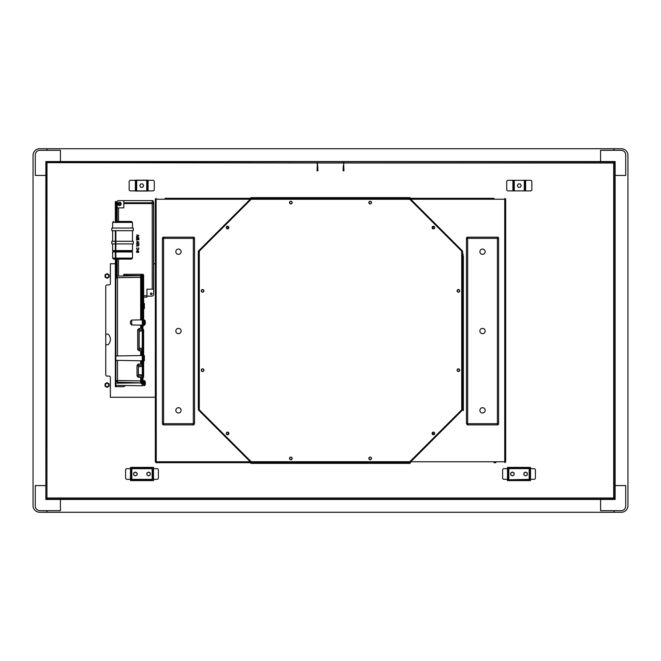 <?xml version="1.0" encoding="UTF-8"?>
<svg xmlns="http://www.w3.org/2000/svg" width="661" height="661" viewBox="0 0 661 661"><rect width="100%" height="100%" fill="white"/><g stroke="black" fill="none" stroke-linecap="round" stroke-linejoin="round"><path stroke-width="0.99" d="M46.981 150.311L46.981 148.725L614.019 148.725L614.019 150.311M46.981 161.548L614.019 161.945L614.069 162.92M46.931 162.92L46.981 161.945L614.019 161.548M46.981 161.945L46.931 498.08M614.019 161.945L613.672 163.003L614.73 162.656L614.069 162.656M614.069 150.311L614.201 148.733L621.34 148.733A6.61 6.61 0 0 1 627.95 155.343L627.95 505.657A6.61 6.61 0 0 1 621.34 512.267L614.201 512.267L614.069 510.689M614.069 499.452L614.201 498.65L615.127 498.65L614.201 498.65M614.069 161.548L614.201 162.35L615.127 162.35L614.201 162.35M614.069 498.08L614.019 499.055L46.981 499.055L47.328 497.997L46.27 498.344L46.931 498.344M614.069 498.344L615.127 498.344M615.127 162.656L614.73 498.344L614.73 162.656M614.73 498.344L613.672 497.997L614.019 499.452M614.019 510.689L614.019 512.275L46.981 512.275L46.981 510.689M614.019 499.055L46.981 499.452M46.981 499.055L47.328 497.997L613.672 497.997L613.672 163.003L343.72 163.003M46.931 150.311L46.799 148.733L39.66 148.733A6.61 6.61 0 0 0 33.05 155.343L33.05 505.657A6.61 6.61 0 0 0 39.66 512.267L46.799 512.267L46.931 510.689M46.931 499.452L46.799 498.65L45.873 498.65L46.799 498.65M46.931 162.656L45.873 162.656M46.799 162.35L45.873 162.35L46.799 162.35L46.931 161.548M45.873 498.344L46.27 162.656L317.28 163.003M507.384 479.299L507.384 480.613L530.519 480.613L530.519 479.299M530.519 468.674L530.519 467.393L507.384 467.393L507.384 468.674M153.616 468.674L153.616 467.393L130.481 467.393L130.481 468.674M130.481 479.299L130.481 480.613L153.616 480.613L153.616 479.299M343.72 165.514L343.96 170.802L343.1 170.802L343.323 165.514M317.677 165.514L317.9 170.802L317.04 170.802L317.28 165.514M135.505 191.029L147.932 191.029M525.495 180.321L513.068 180.321M513.068 190.897L525.495 190.897M115.344 263.739L110.387 263.739L110.387 283.586A1.322 1.322 0 0 1 109.065 284.908L107.082 284.908A1.322 1.322 0 0 0 105.76 286.23L105.76 374.77A1.322 1.322 0 0 0 107.082 376.092L109.065 376.092A1.322 1.322 0 0 1 110.387 377.414L110.387 397.261L155.335 397.261L155.335 263.739L153.683 263.739M109.098 274.802L107.082 273.637L105.066 274.802L105.066 277.133L107.082 278.298L109.098 277.133L109.098 274.802M107.082 382.702L105.066 383.867L105.066 386.198L107.082 387.363L109.098 386.198L109.098 383.867L107.082 382.702M135.505 180.189L147.932 180.189L135.505 180.189M105.066 383.867L105.066 386.198L107.082 387.363M107.082 273.637L105.066 274.802L105.066 277.133L107.082 278.298M110.387 263.739L110.387 283.586M107.082 284.908A1.322 1.322 0 0 0 105.76 286.23M105.76 374.77A1.322 1.322 0 0 0 107.082 376.092L109.065 376.092M35.297 485.571L35.297 506.062A4.627 4.627 0 0 0 39.924 510.689L60.415 510.689L60.415 499.452L45.873 499.452L45.873 485.571L35.297 485.571M512.936 190.897L512.936 180.321L508.045 180.321A1.322 1.322 0 0 0 506.723 181.643L506.723 189.575A1.322 1.322 0 0 0 508.045 190.897L513.861 190.897L513.861 180.321L530.519 180.321A1.322 1.322 0 0 1 531.841 181.643L531.841 189.575A1.322 1.322 0 0 1 530.519 190.897L525.627 190.897L525.627 180.321M512.936 180.321L513.861 180.321M513.861 190.897L524.702 190.897L524.702 180.321L524.702 190.897L525.627 190.897M520.257 183.923L521.223 185.609L520.257 187.294L518.307 187.294L517.332 185.609L518.307 183.923L520.257 183.923L521.223 185.609L520.257 187.294L518.307 187.294L517.332 185.609L518.307 183.923L520.257 183.923M136.298 180.321L136.298 190.897L130.481 190.897A1.322 1.322 0 0 1 129.159 189.575L129.159 181.643A1.322 1.322 0 0 1 130.481 180.321L152.955 180.321A1.322 1.322 0 0 1 154.277 181.643L154.277 189.575A1.322 1.322 0 0 1 152.955 190.897L148.064 190.897L148.064 180.321M136.298 190.897L147.139 190.897L147.139 180.321M142.693 183.923L143.668 185.609L142.693 187.294L140.743 187.294L139.777 185.609L140.743 183.923L142.693 183.923L143.668 185.609L142.693 187.294L140.743 187.294L139.777 185.609L140.743 183.923L142.693 183.923M147.139 190.897L148.064 190.897M615.127 485.571L625.703 485.571L625.703 506.062A4.627 4.627 0 0 1 621.076 510.689L600.585 510.689L600.585 499.452L615.127 499.452L615.127 175.429L625.703 175.429L625.703 154.938A4.627 4.627 0 0 0 621.076 150.311L600.585 150.311L600.585 161.548L615.127 161.548L615.127 175.429M45.873 175.429L35.297 175.429L35.297 154.938A4.627 4.627 0 0 1 39.924 150.311L60.415 150.311L60.415 161.548L45.873 161.548L45.873 485.571M508.904 468.203L510.226 468.203L510.226 467.674L508.904 467.674L529.122 467.674L527.8 467.674L527.8 468.203L508.904 468.203L508.433 468.674L508.433 479.299L503.938 479.299A1.322 1.322 0 0 1 502.616 477.977L502.616 469.996A1.322 1.322 0 0 1 503.938 468.674L508.433 468.674L508.433 479.299L508.904 480.299L510.226 480.299L508.904 480.299M529.122 468.203L527.8 468.203L529.188 468.599L529.188 479.374L529.188 468.599L530.114 468.674M529.122 480.299L527.8 480.299L529.122 480.299L529.188 479.374L530.114 479.299M529.122 479.77L527.8 479.77L527.8 480.299L510.226 480.299L510.226 479.77L529.188 479.374L508.904 479.77M512.399 475.937L514.084 474.962L514.084 473.012L512.399 472.037L510.713 473.012L510.713 474.962L512.399 475.937M523.933 473.012L523.933 474.962L525.619 475.937L527.304 474.962L527.304 473.012L525.619 472.037L523.933 473.012M534.08 468.674L530.51 468.674L530.51 479.299L534.08 479.299A1.322 1.322 0 0 0 535.402 477.977L535.402 469.996A1.322 1.322 0 0 0 534.08 468.674M530.51 479.299L529.585 479.299L529.585 468.674L530.51 468.674M131.878 468.203L133.2 468.203L133.2 467.674L131.878 467.674L152.096 467.674L150.774 467.674L150.774 468.203L131.878 468.203L131.415 468.674L131.415 479.299L133.2 479.77L133.2 480.299L131.878 480.299L150.774 480.299L150.774 479.77L152.096 479.77L152.567 479.299L152.567 468.674L157.062 468.674A1.322 1.322 0 0 1 158.384 469.996L158.384 477.977A1.322 1.322 0 0 1 157.062 479.299L152.567 479.299M152.096 468.203L150.774 468.203L152.17 468.599L152.17 479.374L131.812 479.374L131.878 480.299M152.567 468.674L130.886 468.674M130.49 468.674L126.92 468.674A1.322 1.322 0 0 0 125.598 469.996L125.598 477.977A1.322 1.322 0 0 0 126.92 479.299L130.49 479.299L130.49 468.674L131.415 468.674M131.415 479.299L130.49 479.299M130.886 479.299L131.812 479.374L131.812 468.599M152.096 479.77L131.878 479.77M152.096 480.299L150.774 480.299L152.096 480.299L152.17 479.374M137.067 474.962L135.381 475.937L133.696 474.962L133.696 473.012L135.381 472.037L137.067 473.012L137.067 474.962L137.067 473.012L135.381 472.037L133.696 473.012L133.696 474.962L135.381 475.937L137.067 474.962M150.287 473.012L150.287 474.962L148.601 475.937L150.287 474.962L150.287 473.012L148.601 472.037L150.287 473.012M146.916 473.012L148.601 472.037L146.916 473.012L146.916 474.962L146.916 473.012M146.916 474.962L148.601 475.937M105.43 385.033A1.653 1.653 0 0 1 107.082 383.38A1.653 1.653 0 0 1 108.734 385.033A1.653 1.653 0 0 1 107.082 386.685A1.653 1.653 0 0 1 105.43 385.033M105.43 275.968A1.653 1.653 0 0 1 107.082 274.315A1.653 1.653 0 0 1 108.734 275.968A1.653 1.653 0 0 1 107.082 277.62A1.653 1.653 0 0 1 105.43 275.968M105.76 334.135L108.107 334.135A7.271 7.271 0 0 1 108.107 344.712L105.76 344.712M120.335 203.919A0.826 0.826 0 0 0 119.509 203.092A0.826 0.826 0 0 0 118.683 203.919A0.826 0.826 0 0 1 119.509 203.092A0.826 0.826 0 0 1 120.335 203.919A0.826 0.826 0 0 1 119.509 204.745A0.826 0.826 0 0 1 118.683 203.919A0.826 0.826 0 0 0 119.509 204.745A0.826 0.826 0 0 0 120.335 203.919M150.411 293.815A0.826 0.826 0 0 1 151.237 292.988A0.826 0.826 0 0 1 152.063 293.815A0.826 0.826 0 0 1 151.237 294.641A0.826 0.826 0 0 1 150.411 293.815M153.55 202.877A1.983 1.983 0 0 1 153.683 203.588L153.683 294.145A1.983 1.983 0 0 1 151.7 296.128L146.94 296.128M116.27 221.435L116.27 201.605L117.237 201.605M115.344 201.605L115.344 202.596L115.344 201.605L115.873 201.605L115.873 202.596L115.344 202.596L115.344 221.435L131.481 221.435L115.873 221.435L116.27 201.605M115.344 386.685L115.344 386.107L115.344 386.685L116.27 386.685L116.27 385.338M125.094 385.495A1.983 1.983 0 0 1 123.276 386.685L116.27 386.685M115.344 375.952L115.873 375.952L115.873 386.685L115.344 386.107L115.344 230.689M115.873 375.952L115.873 273.274L115.344 273.274M115.344 256.716L115.873 256.716L115.873 273.274M115.873 256.716L115.873 230.689M116.27 276.645L116.27 259.112M115.873 277.719L116.328 276.579L115.873 280.231M115.873 385.33L142.313 385.793L142.313 383.917L141.644 383.909L142.313 383.917L142.313 375.018L138.347 374.465L138.347 366.855L142.313 366.293L141.644 360.683L140.991 360.782L140.991 364.004L141.644 363.996L138.323 364.054L138.323 377.266L137.025 375.944L137.025 365.343M115.873 383.149L140.991 382.901L141.644 383.909L140.991 383.248L141.644 383.909L140.991 383.248L140.991 377.307L142.313 377.332L142.313 360.716L141.644 360.683M140.991 275.654L140.991 277.314L140.991 274.984L141.644 274.323L141.644 319.99L140.991 319.891L140.991 274.984L142.313 274.307L123.805 274.307L123.805 275.406L140.991 275.554M141.644 319.99L142.313 319.982L142.313 274.307L142.974 274.307L142.974 277.281L143.635 277.281L143.635 274.968L143.635 307.489L142.313 307.489L142.313 274.307M142.974 350.859L142.974 355.61L143.635 355.61L143.635 350.859L140.991 350.801L140.991 355.544L142.313 355.635L142.313 348.512L139.008 348.05L139.008 331.26L142.313 330.797L142.313 328.484L140.991 328.509L140.991 325.129L142.313 325.038L142.313 309.009L142.974 309.009L142.974 319.957L142.313 319.957L142.974 328.451L142.313 328.451L142.313 325.063L142.313 328.451M143.635 358.163L143.635 365.302L143.635 360.716L142.974 360.716L142.974 376.01L143.635 376.01L143.635 365.302L137.025 365.376L138.323 364.054L140.669 364.013L140.669 360.782M140.669 377.307L140.991 382.901L117.493 382.165L117.493 380.513L140.669 380.918L140.669 382.57L140.669 377.307L138.298 377.266L141.644 377.324L141.644 383.909L140.991 383.248L141.644 383.909M137.025 375.969L142.313 376.01L142.313 377.332L142.974 377.365L142.974 383.917L142.313 383.917L142.313 377.365M138.347 374.465L138.347 366.855M117.468 382.165L115.873 380.513L117.493 380.513L117.493 360.377M115.873 360.344L140.991 360.782M143.635 357.279L143.635 355.61L143.635 356.692L143.635 355.61L143.635 356.271L142.313 355.643L142.313 360.716L142.974 360.691L142.313 360.716L142.313 350.859M115.873 355.982L140.991 355.544L140.991 350.801L138.984 350.768L137.686 349.446L137.686 329.839M123.805 275.959L120.657 276.009M118.848 276.042L141.586 275.645M140.669 319.899L140.669 277.314L117.493 277.719L117.493 276.067L116.22 276.703M140.669 277.314L140.669 275.662M117.493 355.957L117.493 277.719L116.146 277.719M137.686 349.471L138.984 349.446L138.959 350.768L141.644 350.817L141.644 355.643M140.991 328.509L138.984 328.542L138.984 329.864L142.313 329.806L142.313 328.484L142.974 328.484L142.974 349.504L143.635 349.504L143.635 329.806L142.313 329.806L142.313 349.504L138.984 349.446L138.984 329.864L137.686 329.864L138.984 328.542L141.644 328.5L141.644 325.03M140.991 325.129L131.688 324.972L130.415 323.65L130.415 321.37L131.713 320.056L140.991 319.891M130.415 323.675L130.415 321.37L131.713 320.056L131.713 324.972L130.415 323.65M140.991 382.901L140.669 380.918M139.141 331.244L139.141 348.066M143.635 276.976L143.635 279.578L143.635 276.976M143.635 275.298L143.635 275.827L143.635 275.298M143.635 276.819L143.635 275.827L143.635 276.819M123.805 275.298L123.805 274.307M142.974 275.298L142.974 274.307M143.032 275.298L142.974 276.158M123.805 276.158L123.805 275.406M142.974 363.947L142.313 363.947L142.974 363.98M143.635 385.132L142.313 385.793L142.313 383.942L142.974 383.942C142.974 386.363 142.974 386.363 142.974 383.942L142.974 383.917M142.313 319.99L142.974 319.99L142.974 325.038L142.313 325.063M142.974 376.01L142.313 376.01M142.974 355.61L142.313 355.643M142.974 319.957L143.635 319.957L143.635 309.009L142.974 309.009L142.974 308.348L143.635 309.009L143.635 307.687L143.635 321.37M143.635 320.618L143.635 319.957M143.635 325.815L143.635 324.402M143.635 349.504L143.635 350.859L143.635 349.504M143.635 376.01L143.635 377.365L143.635 376.01M143.635 380.943L143.635 383.744M142.974 350.826L142.974 349.504L142.313 349.504L142.313 350.826L142.974 350.826M143.635 306.035L143.635 308.216L143.635 306.035M143.635 303.853L144.387 303.49L144.387 308.58L143.635 308.216M145.263 323.923L145.263 322.973A3.198 3.065 -90 0 0 145.263 322.047L145.288 321.089A3.239 3.239 0 0 0 144.387 319.965L144.387 325.055A3.239 3.239 0 0 0 145.288 323.931L145.288 323.931M143.635 322.51L143.635 324.691L143.635 322.51M143.635 355.982L144.387 355.618L144.387 360.708L143.635 360.344M143.635 383.149L143.635 380.967L143.635 385.33L144.387 385.694A3.239 3.239 0 0 0 145.288 384.57L145.288 384.57M145.428 383.611L145.263 384.562L145.263 383.611A3.198 3.065 -90 0 0 145.263 382.686L145.288 381.728A3.239 3.239 0 0 0 144.387 380.604L144.387 385.694L143.635 385.33M136.81 251.924L137.752 250.602L138.587 251.163L138.645 252.089L136.81 251.924M117.856 203.919A1.653 1.653 0 0 0 119.509 205.571A1.653 1.653 0 0 0 121.161 203.919A1.653 1.653 0 0 0 119.509 202.266A1.653 1.653 0 0 0 117.856 203.919M123.805 203.571L152.228 203.571L152.228 202.778A1.322 0.801 180 0 1 153.55 203.571L153.55 289.188L152.228 289.188L152.228 203.571L153.55 203.571L153.55 201.936A1.322 1.314 180 0 0 152.228 200.622L118.517 200.614A1.322 1.322 0 0 0 117.195 201.936L117.195 207.893L123.805 207.893L123.805 202.778L152.228 202.778L152.228 200.622A1.322 1.322 0 0 1 153.55 201.936A1.322 1.322 0 0 0 152.228 200.614L123.805 200.622L123.805 202.778M152.228 289.188L146.94 289.188L146.94 297.12L143.635 297.12M117.195 276.1L117.195 259.112M117.195 221.435L117.195 207.893M137.959 243.983L138.884 244.851L138.884 243.281L138.645 244.355L137.199 243.306L136.513 244.008L137.281 244.76L136.744 244.016L137.215 243.512L137.959 243.983M136.571 239.745L138.884 239.745L138.884 238.439L138.645 239.538L137.761 239.538L137.761 238.439L137.521 239.538L136.81 239.538L136.571 238.439L136.571 239.745M136.571 246.14L138.884 245.71L136.571 245.71L136.571 246.14M136.571 242.818L138.884 242.058L136.571 241.05L138.397 242.05L136.571 242.818M136.571 238.026L138.884 237.82L137.761 237.82L137.761 236.902L137.521 237.82L136.81 237.82L136.571 236.902L136.571 238.026M138.703 248.792L137.728 249.833L136.744 248.809L136.992 247.784L136.513 248.792L137.711 250.04L138.942 248.792L138.455 247.784L138.703 248.792M137.967 236.489L138.942 235.721L136.571 235.002L138.314 235.233L138.265 236.266A2.322 2.322 0 0 1 137.959 236.274L136.571 236.489L137.967 236.489M138.884 252.295L137.752 250.395L136.653 251.089L136.571 252.295L138.884 252.295M115.344 241.265L111.849 241.265L111.849 243.909L115.344 243.909M115.873 243.909L133.266 243.909L133.266 241.265L115.873 241.265M111.849 230.689L133.266 230.689L133.266 228.045L111.849 228.045L111.849 230.689M115.873 251.312L132.109 251.163L115.873 251.163M115.344 251.163L113.006 251.163L115.344 251.312M129.341 251.444L115.873 251.444L129.341 251.444M116.113 259.112L131.481 259.112L132.473 258.12L132.473 251.973L115.873 251.973M115.344 251.444L113.171 251.444L115.344 251.444M129.242 251.444L115.873 251.444M115.344 259.112L113.634 259.112L115.344 259.112M317.677 166.638L317.28 170.802L317.28 162.672L317.677 166.638M343.72 166.638L343.72 162.342L343.72 166.638M512.713 475.755L512.093 475.755M511.102 475.185L510.713 474.515M510.713 473.623L511.242 472.706M511.812 472.384L512.994 472.384M513.572 472.714L514.084 473.615M514.084 474.524L513.713 475.176M136.678 475.185L137.067 474.515M135.067 475.755L135.687 475.755M133.696 474.524L134.067 475.176M134.208 472.714L133.696 473.615M135.968 472.384L134.786 472.384M137.067 473.623L136.538 472.706M149.898 475.185L150.287 474.515M148.287 475.755L148.907 475.755M146.916 474.524L147.287 475.176M147.428 472.714L146.916 473.615M149.188 472.384L148.006 472.384M150.287 473.623L149.758 472.706M525.933 475.755L525.313 475.755M524.322 475.185L523.933 474.515M523.933 473.623L524.462 472.706M525.032 472.384L526.214 472.384M526.792 472.714L527.304 473.615M527.304 474.524L526.933 475.176M201.275 370.16A1.322 1.322 0 0 1 202.596 368.838A1.322 1.322 0 0 1 203.919 370.16A1.322 1.322 0 0 1 202.596 371.482A1.322 1.322 0 0 1 201.275 370.16M203.919 290.84A1.322 1.322 0 0 0 202.596 289.518A1.322 1.322 0 0 0 201.275 290.84A1.322 1.322 0 0 0 202.596 292.162A1.322 1.322 0 0 0 203.919 290.84M292.162 202.596A1.322 1.322 0 0 0 290.84 201.275A1.322 1.322 0 0 0 289.518 202.596A1.322 1.322 0 0 0 290.84 203.919A1.322 1.322 0 0 0 292.162 202.596M371.482 202.596A1.322 1.322 0 0 0 370.16 201.275A1.322 1.322 0 0 0 368.838 202.596A1.322 1.322 0 0 0 370.16 203.919A1.322 1.322 0 0 0 371.482 202.596M459.726 290.84A1.322 1.322 0 0 0 458.404 289.518A1.322 1.322 0 0 0 457.082 290.84A1.322 1.322 0 0 0 458.404 292.162A1.322 1.322 0 0 0 459.726 290.84M289.518 458.404A1.322 1.322 0 0 1 290.84 457.082A1.322 1.322 0 0 1 292.162 458.404A1.322 1.322 0 0 1 290.84 459.726A1.322 1.322 0 0 1 289.518 458.404M368.838 458.404A1.322 1.322 0 0 1 370.16 457.082A1.322 1.322 0 0 1 371.482 458.404A1.322 1.322 0 0 1 370.16 459.726A1.322 1.322 0 0 1 368.838 458.404M457.082 370.16A1.322 1.322 0 0 1 458.404 368.838A1.322 1.322 0 0 1 459.726 370.16A1.322 1.322 0 0 1 458.404 371.482A1.322 1.322 0 0 1 457.082 370.16M199.87 410.398L250.602 461.13L199.87 410.398A1.983 1.983 0 0 1 199.292 409.002L199.292 251.998A1.983 1.983 0 0 1 199.87 250.602L250.602 199.87A1.983 1.983 0 0 1 251.998 199.292L409.002 199.292A1.983 1.983 0 0 1 410.398 199.87L461.13 250.602L410.398 199.87M250.602 461.13A1.983 1.983 0 0 0 251.998 461.708L409.002 461.708A1.983 1.983 0 0 0 410.398 461.13L461.13 410.398A1.983 1.983 0 0 0 461.708 409.002L461.708 251.998A1.983 1.983 0 0 0 461.13 250.602M228.896 227.574A1.322 1.322 0 0 0 227.574 226.252A1.322 1.322 0 0 0 226.252 227.574A1.322 1.322 0 0 0 227.574 228.896A1.322 1.322 0 0 0 228.896 227.574M432.104 227.574A1.322 1.322 0 0 0 433.426 228.896A1.322 1.322 0 0 0 434.748 227.574A1.322 1.322 0 0 0 433.426 226.252A1.322 1.322 0 0 0 432.104 227.574M199.87 250.602L250.602 199.87M410.398 461.13L461.13 410.398M228.896 433.426A1.322 1.322 0 0 1 227.574 434.748A1.322 1.322 0 0 1 226.252 433.426A1.322 1.322 0 0 1 227.574 432.104A1.322 1.322 0 0 1 228.896 433.426M432.104 433.426A1.322 1.322 0 0 1 433.426 432.104A1.322 1.322 0 0 1 434.748 433.426A1.322 1.322 0 0 1 433.426 434.748A1.322 1.322 0 0 1 432.104 433.426M165.085 462.7L166.936 462.7M494.064 462.7L495.915 462.7M494.064 198.3L410.151 198.3L494.064 198.3M504.905 462.171L504.905 462.7L504.905 462.171M156.26 461.775L156.095 462.7L156.26 461.775L155.335 461.94L155.335 199.06L156.26 199.225L156.095 198.3L156.26 461.775L250.255 461.775M410.151 198.3L410.151 197.639L250.85 197.639L250.85 198.3L166.936 198.3M165.085 198.3L250.85 198.3M504.74 199.225L504.905 198.3L504.74 199.225L505.665 199.06L505.665 461.94L504.74 461.775L504.74 199.225L410.745 199.225M433.467 432.104A1.157 1.157 0 0 0 434.55 434.128M226.665 434.393A1.157 1.157 0 0 0 228.301 433.335A1.157 1.157 0 0 0 227.136 432.178M227.723 228.723A1.157 1.157 0 0 0 226.706 226.814M434.302 226.814A1.157 1.157 0 0 0 433.368 228.805M156.095 462.7L251.56 462.7L251.948 461.708M201.44 370.16A1.157 1.157 0 0 0 202.596 371.317A1.157 1.157 0 0 0 203.753 370.16A1.157 1.157 0 0 0 202.596 369.003A1.157 1.157 0 0 0 201.44 370.16M201.44 290.84A1.157 1.157 0 0 0 202.596 291.997A1.157 1.157 0 0 0 203.753 290.84A1.157 1.157 0 0 0 202.596 289.683A1.157 1.157 0 0 0 201.44 290.84M251.948 199.292L251.56 198.3A0.925 0.925 0 0 0 250.907 198.573L198.573 250.907L199.482 251.312L198.573 250.907A0.925 0.925 0 0 0 198.3 251.56L198.3 408.498L199.292 408.498M198.573 250.907A0.925 0.925 0 0 0 198.3 251.56L199.292 251.948M410.093 198.573A0.925 0.925 0 0 0 409.44 198.3A0.925 0.925 0 0 1 410.093 198.573L409.688 199.482L410.093 198.573L462.609 251.089L461.948 251.742L461.618 251.403L461.708 251.981M409.754 199.225L409.076 199.225L409.44 198.3L409.052 199.292M289.683 202.596A1.157 1.157 0 0 0 290.84 203.753A1.157 1.157 0 0 0 291.997 202.596A1.157 1.157 0 0 0 290.84 201.44A1.157 1.157 0 0 0 289.683 202.596M369.003 202.596A1.157 1.157 0 0 0 370.16 203.753A1.157 1.157 0 0 0 371.317 202.596A1.157 1.157 0 0 0 370.16 201.44A1.157 1.157 0 0 0 369.003 202.596M409.44 198.3L251.56 198.3L251.924 199.225L251.246 199.225M251.56 198.3A0.925 0.925 0 0 0 250.907 198.573L251.312 199.482L250.907 198.573M199.225 408.498L199.225 251.924L198.3 251.56M228.731 227.574A1.157 1.157 0 0 0 227.574 226.417A1.157 1.157 0 0 0 226.417 227.574A1.157 1.157 0 0 0 227.574 228.731A1.157 1.157 0 0 0 228.731 227.574A1.157 1.157 0 0 0 227.574 226.417A1.157 1.157 0 0 0 226.417 227.574A1.157 1.157 0 0 0 227.574 228.731A1.157 1.157 0 0 0 228.731 227.574M434.674 227.665A1.157 1.157 0 0 0 433.517 226.508A1.157 1.157 0 0 0 432.36 227.665A1.157 1.157 0 0 0 433.517 228.822A1.157 1.157 0 0 0 434.674 227.665A1.157 1.157 0 0 0 433.517 226.508A1.157 1.157 0 0 0 432.36 227.665A1.157 1.157 0 0 0 433.517 228.822A1.157 1.157 0 0 0 434.674 227.665M251.246 461.775L251.924 461.775L251.56 462.7A0.925 0.925 0 0 1 250.907 462.427L198.3 409.82L198.829 408.515L199.3 409.126M199.325 409.341L198.3 409.82M461.708 252.519A1.322 1.322 0 0 1 461.775 252.51L462.7 252.502L461.766 251.932M462.7 252.502L462.7 409.44L461.708 409.052M462.7 409.44A0.925 0.925 0 0 1 462.427 410.093A0.925 0.925 0 0 0 462.7 409.44L461.775 409.076L461.775 252.51M458.404 371.317A1.157 1.157 0 0 0 459.56 370.16A1.157 1.157 0 0 0 458.404 369.003A1.157 1.157 0 0 0 457.247 370.16A1.157 1.157 0 0 0 458.404 371.317M458.404 291.997A1.157 1.157 0 0 0 459.56 290.84A1.157 1.157 0 0 0 458.404 289.683A1.157 1.157 0 0 0 457.247 290.84A1.157 1.157 0 0 0 458.404 291.997M462.427 410.093L461.518 409.688L462.427 410.093L410.093 462.427L409.688 461.518L410.093 462.427A0.925 0.925 0 0 1 409.44 462.7L409.076 461.775L409.44 462.7L251.56 462.7A0.925 0.925 0 0 1 250.907 462.427L251.312 461.518L250.907 462.427M410.093 462.427A0.925 0.925 0 0 1 409.44 462.7L410.151 462.7L410.151 463.361L253.494 463.361L253.494 462.7M290.84 459.56A1.157 1.157 0 0 0 291.997 458.404A1.157 1.157 0 0 0 290.84 457.247A1.157 1.157 0 0 0 289.683 458.404A1.157 1.157 0 0 0 290.84 459.56M370.16 459.56A1.157 1.157 0 0 0 371.317 458.404A1.157 1.157 0 0 0 370.16 457.247A1.157 1.157 0 0 0 369.003 458.404A1.157 1.157 0 0 0 370.16 459.56M409.052 461.708L409.754 461.775M227.574 432.269A1.157 1.157 0 0 0 226.417 433.426A1.157 1.157 0 0 0 227.574 434.583A1.157 1.157 0 0 1 226.417 433.426A1.157 1.157 0 0 1 227.574 432.269A1.157 1.157 0 0 1 228.731 433.426A1.157 1.157 0 0 1 227.574 434.583A1.157 1.157 0 0 0 228.731 433.426A1.157 1.157 0 0 0 227.574 432.269M433.426 432.269A1.157 1.157 0 0 0 432.269 433.426A1.157 1.157 0 0 0 433.426 434.583A1.157 1.157 0 0 1 432.269 433.426A1.157 1.157 0 0 1 433.426 432.269A1.157 1.157 0 0 1 434.583 433.426A1.157 1.157 0 0 1 433.426 434.583A1.157 1.157 0 0 0 434.583 433.426A1.157 1.157 0 0 0 433.426 432.269M462.138 251.56L462.593 252.064L462.171 252.485M462.7 374.432L463.361 374.432L463.361 255.947C463.361 254.336 463.361 254.336 463.361 255.947C463.361 257.559 463.361 257.559 463.361 255.947L463.361 407.977L463.361 407.25L462.7 407.25M463.361 374.432L463.361 407.25M463.361 286.684L463.361 285.858L463.361 286.684M463.361 375.258L463.361 374.432L463.361 375.258M463.361 281.66C463.361 282.85 463.361 282.85 463.361 281.66C463.361 280.471 463.361 280.471 463.361 281.66M463.361 380.81C463.361 382 463.361 382 463.361 380.81C463.361 379.621 463.361 379.621 463.361 380.81M463.361 405.994C463.361 407.606 463.361 407.606 463.361 405.994C463.361 404.383 463.361 404.383 463.361 405.994M463.361 410.621L463.361 407.977L463.361 410.621M253.494 463.361L250.85 463.361L250.85 462.7M482.53 333.673A2.644 2.644 0 0 1 479.886 331.029A2.644 2.644 0 0 1 482.53 328.385A2.644 2.644 0 0 1 485.174 331.029A2.644 2.644 0 0 1 482.53 333.673M482.53 254.353A2.644 2.644 0 0 1 479.886 251.709A2.644 2.644 0 0 1 482.53 249.065A2.644 2.644 0 0 1 485.174 251.709A2.644 2.644 0 0 1 482.53 254.353M482.53 412.993A2.644 2.644 0 0 0 485.174 410.349A2.644 2.644 0 0 0 482.53 407.705A2.644 2.644 0 0 0 479.886 410.349A2.644 2.644 0 0 0 482.53 412.993M467.261 423.602L467.658 424.098M498.592 423.23L497.403 424.891L497.403 238.357L498.592 238.828L498.592 423.23L497.403 423.701L467.658 423.701L466.468 423.23L467.658 424.891A1.19 1.19 0 0 1 466.997 424.692M466.468 423.701L467.261 423.701M497.799 423.602L498.592 423.701A1.19 1.19 0 0 1 497.403 424.891L467.658 424.891L467.658 238.357L497.403 238.357L497.403 237.167A1.19 1.19 0 0 1 498.592 238.357L497.799 238.456M498.592 238.828L497.403 237.167L467.658 237.167A1.19 1.19 0 0 0 466.468 238.357L467.261 238.456M466.468 238.828L467.658 237.167L467.658 238.357L466.468 238.828L466.468 423.23M178.47 328.385A2.644 2.644 0 0 1 181.114 331.029A2.644 2.644 0 0 1 178.47 333.673A2.644 2.644 0 0 1 175.826 331.029A2.644 2.644 0 0 1 178.47 328.385M178.47 407.705A2.644 2.644 0 0 1 181.114 410.349A2.644 2.644 0 0 1 178.47 412.993A2.644 2.644 0 0 1 175.826 410.349A2.644 2.644 0 0 1 178.47 407.705M178.47 249.065A2.644 2.644 0 0 0 175.826 251.709A2.644 2.644 0 0 0 178.47 254.353A2.644 2.644 0 0 0 181.114 251.709A2.644 2.644 0 0 0 178.47 249.065M163.201 423.602L162.408 423.701L163.597 424.891A1.19 1.19 0 0 1 162.408 423.701L162.408 423.23L163.597 423.701L163.597 424.891L193.343 424.891A1.19 1.19 0 0 0 194.004 424.692M162.408 423.23L162.408 238.828L163.597 238.357L163.597 423.701L193.343 423.701L194.532 423.23L193.343 424.098M194.532 423.701L193.343 424.891L193.343 237.167A1.19 1.19 0 0 1 194.532 238.357L193.739 238.456M162.408 238.828L163.597 237.167L193.343 237.167L194.532 238.828L193.343 238.357L163.597 238.357L163.597 237.167A1.19 1.19 0 0 0 162.408 238.357L163.201 238.456M194.532 238.828L194.532 423.23M600.585 161.548L60.415 161.548M343.323 163.003L317.677 163.003M60.415 499.452L600.585 499.452M514.258 190.897L514.258 180.321M524.305 190.897L524.305 180.321M135.373 190.897L135.373 180.321M136.695 190.897L136.695 180.321M146.742 190.897L146.742 180.321M508.83 479.374L508.83 468.599L529.188 468.599M507.508 468.674L507.508 479.299M153.492 479.299L153.492 468.674M115.873 377.348L115.344 377.348M140.991 277.298L142.974 277.281L142.974 307.489M140.991 380.934L142.974 380.943M140.669 355.552L140.669 350.801M140.669 328.517L140.669 325.129M126.218 274.307L126.218 275.422M123.805 275.827L130.952 275.827M142.974 355.643L142.974 360.691L143.635 360.055M143.635 295.798L146.94 295.798M118.517 207.893L118.517 221.435M118.517 259.112L118.517 276.05M132.473 228.045L132.473 222.427L112.643 222.427L113.634 221.435M115.873 250.577L132.473 250.577L132.473 243.909M113.006 251.163L112.643 250.577L115.344 250.577M115.873 258.12L132.473 258.12M113.634 259.112L112.643 258.12L115.344 258.12M115.344 251.973L112.643 251.973L113.171 251.444M250.255 199.225L156.26 199.225M410.745 461.775L504.74 461.775M251.924 199.225L409.076 199.225M251.924 461.775L409.076 461.775M407.507 197.639L407.507 198.3M253.494 197.639L253.494 198.3M407.507 463.361L407.507 462.7M144.387 325.055L143.635 324.691M144.387 319.965L143.635 320.329M144.387 380.604L143.635 380.967L144.387 380.604M132.473 241.265L132.473 230.689M132.473 222.427L131.481 221.435M132.473 250.577L132.109 251.163M112.643 250.577L112.643 243.909M112.643 228.045L112.643 222.427M112.643 241.265L112.643 230.689M132.473 251.973L131.944 251.444M112.643 258.12L112.643 251.973M463.361 257.203L462.7 257.203M463.361 404.739L462.7 404.739M462.7 376.084L463.361 376.084M463.361 254.692L462.7 254.692"/></g></svg>
